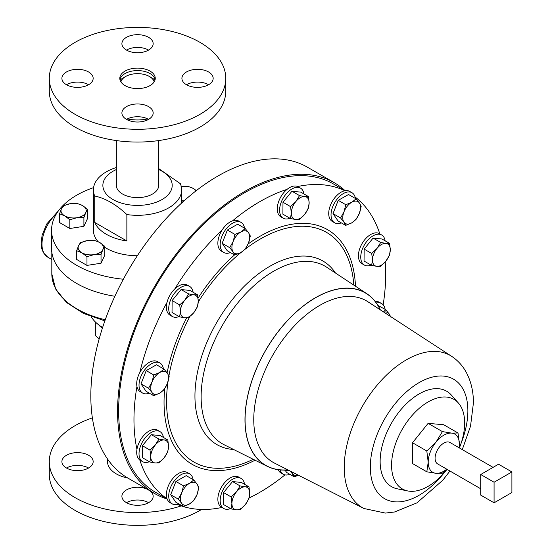 <?xml version="1.0" encoding="UTF-8"?>
<svg xmlns="http://www.w3.org/2000/svg" width="553" height="553" viewBox="0 0 553 553"><rect width="100%" height="100%" fill="white"/><g stroke="black" fill="none" stroke-linecap="round" stroke-linejoin="round"><path stroke-width="0.83" d="M120.893 81.872A16.839 9.726 180 0 1 125.628 76.501A16.839 9.726 180 0 1 149.441 76.501A16.839 9.726 180 0 1 151.778 78.187A16.839 9.726 180 0 1 154.176 81.872M149.441 76.501L152.082 78.021A20.579 11.883 180 0 1 154.944 80.088A20.579 11.883 180 0 1 154.985 80.13M126.478 119.372A15.629 9.028 180 0 1 121.902 112.992A15.629 9.028 180 0 1 131.552 104.655A15.629 9.028 180 0 1 148.584 106.611A15.629 9.028 180 0 1 153.167 112.992A15.629 9.028 180 0 1 143.517 121.328A15.629 9.028 180 0 1 126.478 119.372A15.629 9.028 180 0 1 148.584 119.372M66.478 84.733A15.629 9.028 180 0 1 61.901 78.353A15.629 9.028 180 0 1 71.551 70.01A15.629 9.028 180 0 1 88.584 71.966A15.629 9.028 180 0 1 93.16 78.353A15.629 9.028 180 0 1 83.51 86.69A15.629 9.028 180 0 1 66.478 84.733A15.629 9.028 180 0 1 88.584 84.733M126.478 50.088A15.629 9.028 180 0 1 121.902 43.708A15.629 9.028 180 0 1 131.552 35.371A15.629 9.028 180 0 1 148.584 37.328A15.629 9.028 180 0 1 153.167 43.708A15.629 9.028 180 0 1 143.517 52.044A15.629 9.028 180 0 1 126.478 50.088A15.629 9.028 180 0 1 148.584 50.088M186.485 84.733A15.629 9.028 180 0 1 181.909 78.353A15.629 9.028 180 0 1 191.552 70.01A15.629 9.028 180 0 1 208.592 71.966A15.629 9.028 180 0 1 213.168 78.353A15.629 9.028 180 0 1 203.518 86.69A15.629 9.028 180 0 1 186.485 84.733A15.629 9.028 180 0 1 208.592 84.733M119.939 79.584A17.724 10.231 180 0 1 131.752 71.143A17.724 10.231 180 0 1 150.063 73.584A17.724 10.231 180 0 1 155.13 79.584M150.063 71.116A17.724 10.231 0 0 0 130.75 68.897A17.724 10.231 0 0 0 119.807 78.353A17.724 10.231 0 0 0 124.999 85.584A17.724 10.231 0 0 0 144.319 87.803A17.724 10.231 0 0 0 155.255 78.353A17.724 10.231 0 0 0 150.063 71.116M49.293 78.353L49.293 91.114A88.238 50.945 0 0 0 75.139 127.135A88.238 50.945 0 0 0 171.299 138.181A88.238 50.945 0 0 0 225.776 91.114L225.776 78.353A88.238 50.945 0 0 0 199.93 42.325A88.238 50.945 0 0 0 103.764 31.286A88.238 50.945 0 0 0 49.293 78.353A88.238 50.945 0 0 0 75.139 114.374A88.238 50.945 0 0 0 171.299 125.413A88.238 50.945 0 0 0 225.776 78.353M127.314 118.923A30 17.323 0 0 0 147.755 118.923M120.084 80.13A20.579 11.883 180 0 1 122.987 78.021L125.628 76.501M116.358 140.566L116.358 185.393A21.18 12.228 0 0 0 119.621 191.912A21.18 12.228 0 0 0 143.414 197.138A21.18 12.228 0 0 0 158.711 185.393L158.711 140.566M480.709 488.776L437.63 463.905A12.353 7.134 -60 0 1 435.736 454.006A12.353 7.134 -60 0 1 443.803 443.119A12.353 7.134 -60 0 1 449.983 442.504L493.062 467.375M446.769 469.179A22.058 12.74 -60 0 1 443.803 471.218A22.058 12.74 -60 0 1 436.006 473.306L426.812 471.806L412.517 463.552L412.517 442.753L428.119 423.349L443.713 424.739L458.008 432.992L459.405 444.197L459.211 447.833M446.962 469.297L442.414 473.195L436.006 473.306A22.058 12.74 -60 0 1 428.209 462.211L426.812 451.006L412.517 442.753M91.183 316.689A48.913 28.238 0 0 0 102.63 327.452M98.545 324.715A43.618 25.182 0 0 0 102.346 328.316M167.124 498.993A179.504 103.639 -60 0 1 154.743 493.594A179.504 103.639 -60 0 1 127.231 349.752A179.504 103.639 -60 0 1 244.495 191.566A179.504 103.639 -60 0 1 334.247 182.677A179.504 103.639 -60 0 1 345.12 190.702L333.494 183.99A177.99 102.768 -60 0 0 244.495 192.803A177.99 102.768 -60 0 0 128.22 349.655A177.99 102.768 -60 0 0 155.504 492.281L167.124 498.993M154.743 493.594L128.006 478.151A179.504 103.639 -60 0 1 100.487 334.309A179.504 103.639 -60 0 1 217.758 176.131A179.504 103.639 -60 0 1 307.509 167.241L334.247 182.677M149.296 393.148A17.343 10.016 -60 0 1 142.612 393.052A17.343 10.016 -60 0 1 141.561 392.277A17.343 10.016 -60 0 1 143.192 372.058A17.343 10.016 -60 0 1 159.955 363.01A17.343 10.016 -60 0 1 161.006 363.784A17.343 10.016 -60 0 1 163.391 368.747M142.612 393.052L140.296 391.711A17.343 10.016 -60 0 1 139.245 390.936A17.343 10.016 -60 0 1 136.95 386.471A17.343 10.016 -60 0 1 139.791 372.591A177.99 102.768 -60 0 1 167.034 302.373A17.343 10.016 -60 0 1 174.796 288.929A177.99 102.768 -60 0 1 221.981 230.228A17.343 10.016 -60 0 1 232.585 220.827A177.99 102.768 -60 0 1 259.827 201.651A177.99 102.768 -60 0 1 287.069 189.368A17.343 10.016 -60 0 1 297.673 186.527A177.99 102.768 -60 0 1 344.858 190.744A17.343 10.016 -60 0 1 349.655 191.4L351.978 192.734A17.343 10.016 -60 0 1 355.406 198.472M230.532 508.58A17.343 10.016 -60 0 1 223.771 508.511A17.343 10.016 -60 0 1 224.967 486.571A17.343 10.016 -60 0 1 241.115 478.463A17.343 10.016 -60 0 1 244.557 484.283M223.771 508.511L221.449 507.17A17.343 10.016 -60 0 1 222.652 485.237A17.343 10.016 -60 0 1 238.799 477.128L241.115 478.463M149.372 461.72A17.343 10.016 -60 0 1 146.6 462.426A17.343 10.016 -60 0 1 142.612 461.651A17.343 10.016 -60 0 1 141.084 444.653A17.343 10.016 -60 0 1 155.967 430.835A17.343 10.016 -60 0 1 159.955 431.61A17.343 10.016 -60 0 1 163.398 437.43M142.612 461.651L140.296 460.31A17.343 10.016 -60 0 1 139.791 459.985A17.343 10.016 -60 0 1 136.95 449.389A17.343 10.016 -60 0 1 153.651 429.501A17.343 10.016 -60 0 1 157.64 430.269L159.955 431.61M178.999 504.011A17.343 10.016 -60 0 1 172.315 503.914A17.343 10.016 -60 0 1 169.377 491.05A17.343 10.016 -60 0 1 179.379 475.78A17.343 10.016 -60 0 1 189.665 473.866A17.343 10.016 -60 0 1 193.094 479.603M172.315 503.914L169.999 502.573A17.343 10.016 -60 0 1 167.034 498.744A17.343 10.016 -60 0 1 177.064 474.446A17.343 10.016 -60 0 1 187.343 472.532L189.665 473.866M179.082 316.558A17.343 10.016 -60 0 1 172.315 316.489A17.343 10.016 -60 0 1 168.831 310.351A17.343 10.016 -60 0 1 175.564 291.901A17.343 10.016 -60 0 1 189.665 286.447A17.343 10.016 -60 0 1 193.108 292.267M172.315 316.489L169.999 315.155A17.343 10.016 -60 0 1 166.515 309.009A17.343 10.016 -60 0 1 167.034 302.373M230.449 252.583A17.343 10.016 -60 0 1 223.771 252.486A17.343 10.016 -60 0 1 221.103 238.599A17.343 10.016 -60 0 1 241.115 222.437A17.343 10.016 -60 0 1 244.544 228.175M223.771 252.486L221.449 251.145A17.343 10.016 -60 0 1 218.788 237.258A17.343 10.016 -60 0 1 221.981 230.228M341.312 222.88A17.343 10.016 -60 0 1 334.627 222.783A17.343 10.016 -60 0 1 331.689 209.919A17.343 10.016 -60 0 1 341.692 194.649A17.343 10.016 -60 0 1 351.978 192.734M334.627 222.783L332.312 221.442A17.343 10.016 -60 0 1 329.367 208.578A17.343 10.016 -60 0 1 339.376 193.308A17.343 10.016 -60 0 1 344.858 190.744M376.42 303.044A17.343 10.016 -60 0 1 381.681 303.597A17.343 10.016 -60 0 1 382.731 304.371A17.343 10.016 -60 0 1 385.109 309.334M375.266 301.503A17.343 10.016 -60 0 1 379.365 302.263L381.681 303.597M371.098 265.108A17.343 10.016 -60 0 1 368.326 265.813A17.343 10.016 -60 0 1 364.337 265.039A17.343 10.016 -60 0 1 362.809 248.048A17.343 10.016 -60 0 1 377.692 234.223A17.343 10.016 -60 0 1 381.681 234.997A17.343 10.016 -60 0 1 385.123 240.818M364.337 265.039L362.015 263.705A17.343 10.016 -60 0 1 360.487 246.707A17.343 10.016 -60 0 1 375.376 232.889A17.343 10.016 -60 0 1 379.365 233.656L381.681 234.997M289.938 218.255A17.343 10.016 -60 0 1 283.177 218.186A17.343 10.016 -60 0 1 284.373 196.253A17.343 10.016 -60 0 1 300.521 188.138A17.343 10.016 -60 0 1 303.963 193.958M283.177 218.186L280.862 216.845A17.343 10.016 -60 0 1 282.058 194.912A17.343 10.016 -60 0 1 287.069 189.368M355.074 196.992A177.99 102.768 -60 0 1 379.849 233.94M385.213 261.949A177.99 102.768 -60 0 1 383.153 304.807M284.961 474.882A177.99 102.768 -60 0 1 259.827 492.315A177.99 102.768 -60 0 1 249.113 497.976M380.353 309.867A99.678 57.553 120 0 0 366.992 293.823A99.678 57.553 120 0 0 289.62 318.307A99.678 57.553 120 0 0 244.979 419.796A99.678 57.553 120 0 0 267.376 466.373A99.678 57.553 120 0 0 287.947 469.926M243.154 454.262L240.465 452.914M447.038 469.331A51.685 29.841 -60 0 1 407.637 490.926A51.685 29.841 -60 0 1 391.572 465.246A51.685 29.841 -60 0 1 417.411 409.98A51.685 29.841 -60 0 1 458.389 403.019A51.685 29.841 -60 0 1 464.665 423.045A51.685 29.841 -60 0 1 459.391 447.937M458.389 403.019L451.372 395.091A55.106 31.818 120 0 0 407.679 402.515A55.106 31.818 120 0 0 380.132 461.437A55.106 31.818 120 0 0 397.261 488.811L407.637 490.926M158.711 169.55A34.666 20.012 180 0 1 162.05 199.543A34.666 20.012 180 0 1 113.019 199.543A34.666 20.012 180 0 1 113.019 171.243A34.666 20.012 180 0 1 116.358 169.55M158.711 168.61L180.347 183.686A44.122 25.473 180 0 1 181.654 189.852A44.122 25.473 180 0 1 168.734 207.859A44.122 25.473 180 0 1 126.865 214.564C116.185 204.506 105.471 198.327 94.722 196.011A44.122 25.473 180 0 1 93.416 189.852A44.122 25.473 180 0 1 106.335 171.838A44.122 25.473 180 0 1 116.358 167.504M137.331 255.742A44.122 25.473 180 0 1 104.8 247.343M98.054 241.633A44.122 25.473 180 0 1 93.416 230.269L93.416 189.852M94.722 196.011L94.722 222.43A44.122 25.473 180 0 0 126.865 240.984L126.865 214.564M123.354 279.224A85.971 49.632 180 0 1 51.56 230.269A85.971 49.632 180 0 1 76.743 195.174A85.971 49.632 180 0 1 93.581 187.612M114.872 296.263A85.971 49.632 180 0 1 51.56 248.387L51.56 230.269M88.584 455.264A15.629 9.028 0 0 0 71.551 453.308A15.629 9.028 0 0 0 61.901 461.644A15.629 9.028 0 0 0 66.478 468.025A15.629 9.028 0 0 0 83.51 469.981A15.629 9.028 0 0 0 93.16 461.644A15.629 9.028 0 0 0 88.584 455.264M88.584 468.032A15.629 9.028 0 0 0 66.478 468.032M146.911 489.073A15.629 9.028 0 0 0 130.543 488.216A15.629 9.028 0 0 0 121.902 496.29A15.629 9.028 0 0 0 126.478 502.67A15.629 9.028 0 0 0 143.517 504.626A15.629 9.028 0 0 0 153.167 496.29A15.629 9.028 0 0 0 150.036 490.877M148.584 502.67A15.629 9.028 0 0 0 126.478 502.67M181.28 505.891A88.238 50.945 180 0 1 75.139 497.672A88.238 50.945 180 0 1 49.293 461.644A88.238 50.945 180 0 1 92.372 417.881M201.589 509.444A88.238 50.945 180 0 1 75.139 510.433A88.238 50.945 180 0 1 49.293 474.412L49.293 461.644M127.791 478.027A30 17.323 180 0 1 116.317 473.893A30 17.323 180 0 1 107.531 461.644L107.531 459.011M104.8 246.355L104.8 255.113L101.033 263.228L86.973 265.405L76.68 259.461L76.68 250.703L81.823 252.756L86.973 256.647L94.003 254.643A12.608 7.279 180 0 1 81.823 252.756A12.608 7.279 0 0 1 78.561 245.726A12.608 7.279 180 0 1 87.478 240.583A12.608 7.279 180 0 1 99.651 242.463A12.608 7.279 180 0 1 102.913 249.493A12.608 7.279 180 0 1 94.003 254.643L101.033 254.47L102.913 249.493L104.8 246.355L99.651 242.463L94.508 240.417L87.478 240.583L80.448 242.587L78.561 245.726L76.68 250.703M87.671 209.449L82.521 205.557L77.379 203.504L70.349 203.677A12.608 7.279 180 0 1 82.521 205.557A12.608 7.279 180 0 1 85.784 212.587L87.671 209.449L87.671 218.207L83.904 226.322L69.844 228.5L59.551 222.555L59.551 213.797L64.694 215.85A12.608 7.279 180 0 1 61.431 208.82L59.551 213.797M126.865 240.984L94.722 222.43M86.973 265.405L86.973 256.647M101.033 263.228L101.033 254.47M76.874 217.737A12.608 7.279 180 0 1 64.694 215.85L69.844 219.741L76.874 217.737L83.904 217.564L85.784 212.587A12.608 7.279 180 0 1 76.874 217.737M70.349 203.677A12.608 7.279 0 0 0 61.431 208.82L63.319 205.681L70.349 203.677M69.844 228.5L69.844 219.741M83.904 226.322L83.904 217.564M289.862 474.308A17.343 10.016 -60 0 1 283.177 474.204L280.862 472.87A17.343 10.016 -60 0 1 278.152 469.697M297.673 186.527A17.343 10.016 -60 0 1 298.205 186.803L300.521 188.138M232.585 220.827A17.343 10.016 -60 0 1 238.799 221.103L241.115 222.437M174.796 288.929A17.343 10.016 -60 0 1 187.343 285.106L189.665 286.447M139.791 372.591A17.343 10.016 -60 0 1 157.64 361.669L159.955 363.01M136.95 449.389A177.99 102.768 -60 0 1 136.95 386.471M167.034 498.744A177.99 102.768 -60 0 1 139.791 459.985M221.94 507.454A177.99 102.768 -60 0 1 177.554 504.467M304.751 196.522A12.608 7.279 -60 0 1 309.141 202.944A12.608 7.279 -60 0 1 304.62 214.426L308.304 208.453L309.141 202.944L308.394 196.515L304.751 196.522L299.526 195.603L295.841 201.575A12.608 7.279 -60 0 1 304.751 196.522M291.32 213.057A12.608 7.279 -60 0 1 295.841 201.575L290.567 206.628L291.32 213.057L290.477 218.566L295.71 219.479A12.608 7.279 -60 0 1 291.32 213.057M295.71 219.479A12.608 7.279 120 0 0 304.62 214.426L299.346 219.479L295.71 219.479M290.477 218.566L282.894 214.184L282.984 202.253L291.943 191.227L300.811 192.14L308.394 196.515M291.943 191.227L299.526 195.603M282.984 202.253L290.567 206.628M390.3 249.797A12.608 7.279 -60 0 1 385.78 261.279A12.608 7.279 -60 0 1 376.863 266.339L380.499 266.332L385.78 261.279L389.457 255.306L390.3 249.797L389.547 243.368L385.911 243.375A12.608 7.279 -60 0 1 390.3 249.797M376.994 248.435A12.608 7.279 -60 0 1 385.911 243.375L380.678 242.463L376.994 248.435L371.72 253.488L372.473 259.91A12.608 7.279 -60 0 1 376.994 248.435M372.473 259.91A12.608 7.279 120 0 0 376.863 266.339L371.63 265.419L372.473 259.91M371.63 265.419L364.047 261.044L364.137 249.106L373.095 238.08L381.964 238.993L389.547 243.368M373.095 238.08L380.678 242.463M364.137 249.106L371.72 253.488M383.844 312.141A12.608 7.279 -60 0 1 389.146 313.91A12.608 7.279 -60 0 1 390.093 316.212M390.881 317.159L389.146 313.91L385.814 309.742L383.409 311.857M378.017 305.484L385.814 309.742M359.436 203.048A12.608 7.279 -60 0 1 359.36 213.382A12.608 7.279 -60 0 1 351.604 222.935L355.952 219.555L359.36 213.382L361.178 206.297L359.436 203.048L356.104 198.88L351.756 202.26A12.608 7.279 -60 0 1 359.436 203.048M344.001 211.806A12.608 7.279 -60 0 1 351.756 202.26L345.819 204.721L344.001 211.806L340.593 217.979L343.925 222.14A12.608 7.279 -60 0 1 344.001 211.806M343.925 222.14A12.608 7.279 120 0 0 351.604 222.935L345.66 225.389L343.925 222.14M345.66 225.389L338.077 221.013L333.01 213.596L338.236 200.338L348.528 194.504L356.104 198.88M338.236 200.338L345.819 204.721M333.01 213.596L340.593 217.979M240.894 231.963A12.608 7.279 -60 0 1 248.58 232.751A12.608 7.279 -60 0 1 248.497 243.085L250.315 236L248.58 232.751L245.249 228.583L240.894 231.963L234.956 234.424L233.138 241.509A12.608 7.279 -60 0 1 240.894 231.963M233.062 251.85A12.608 7.279 -60 0 1 233.138 241.509L229.73 247.682L233.062 251.85L234.804 255.099L240.742 252.638A12.608 7.279 -60 0 1 233.062 251.85M240.742 252.638A12.608 7.279 120 0 0 248.497 243.085L245.097 249.258L240.742 252.638M234.804 255.099L227.221 250.716L222.147 243.299L227.373 230.048L237.666 224.207L245.249 228.583M227.373 230.048L234.956 234.424M222.147 243.299L229.73 247.682M184.979 299.885A12.608 7.279 -60 0 1 193.896 294.825A12.608 7.279 -60 0 1 198.285 301.247L197.532 294.818L193.896 294.825L188.663 293.913L184.979 299.885L179.704 304.938L180.458 311.36A12.608 7.279 -60 0 1 184.979 299.885M184.847 317.788A12.608 7.279 -60 0 1 180.458 311.36L179.614 316.869L184.847 317.788L188.483 317.781L193.757 312.728A12.608 7.279 -60 0 1 184.847 317.788M193.757 312.728A12.608 7.279 120 0 0 198.285 301.247L197.442 306.756L193.757 312.728M179.614 316.869L172.031 312.493L172.121 300.555L181.08 289.53L188.663 293.913M172.121 300.555L179.704 304.938M181.08 289.53L189.949 290.443L197.532 294.818M181.612 503.278A12.608 7.279 -60 0 1 181.688 492.937A12.608 7.279 -60 0 1 189.444 483.391L183.506 485.852L181.688 492.937L178.28 499.11L181.612 503.278L183.347 506.527L189.292 504.066A12.608 7.279 -60 0 1 181.612 503.278M197.048 494.513A12.608 7.279 -60 0 1 189.292 504.066L193.64 500.686L197.048 494.513L198.866 487.428L197.124 484.179A12.608 7.279 -60 0 1 197.048 494.513M197.124 484.179A12.608 7.279 120 0 0 189.444 483.391L193.799 480.011L197.124 484.179M193.799 480.011L186.216 475.635L175.923 481.476L170.697 494.728L175.764 502.145L183.347 506.527M175.923 481.476L183.506 485.852M170.697 494.728L178.28 499.11M150.748 456.522A12.608 7.279 -60 0 1 155.275 445.047A12.608 7.279 -60 0 1 164.186 439.988L158.96 439.075L155.275 445.047L150.001 450.101L150.748 456.522L149.911 462.031L155.144 462.951A12.608 7.279 -60 0 1 150.748 456.522M164.054 457.891A12.608 7.279 -60 0 1 155.144 462.951L158.78 462.944L164.054 457.891L167.739 451.919L168.575 446.409A12.608 7.279 -60 0 1 164.054 457.891M168.575 446.409A12.608 7.279 120 0 0 164.186 439.988L167.829 439.981L168.575 446.409M167.829 439.981L160.246 435.605L151.377 434.693L142.418 445.718L142.328 457.656L149.911 462.031M151.377 434.693L158.96 439.075M142.418 445.718L150.001 450.101M236.297 509.804A12.608 7.279 -60 0 1 231.907 503.382A12.608 7.279 -60 0 1 236.428 491.9L231.154 496.953L231.907 503.382L231.064 508.891L236.297 509.804L239.933 509.797L245.207 504.744A12.608 7.279 -60 0 1 236.297 509.804M249.735 493.269A12.608 7.279 -60 0 1 245.207 504.744L248.891 498.771L249.735 493.269L248.981 486.84L245.345 486.84A12.608 7.279 -60 0 1 249.735 493.269M245.345 486.84A12.608 7.279 120 0 0 236.428 491.9L240.113 485.928L245.345 486.84M231.064 508.891L223.481 504.509L223.571 492.578L232.53 481.552L241.398 482.458L248.981 486.84M232.53 481.552L240.113 485.928M223.571 492.578L231.154 496.953M151.985 382.075A12.608 7.279 -60 0 1 159.741 372.528A12.608 7.279 -60 0 1 167.421 373.316L164.089 369.148L159.741 372.528L153.796 374.989L151.985 382.075L148.577 388.247L151.909 392.416A12.608 7.279 -60 0 1 151.985 382.075M159.589 393.204A12.608 7.279 -60 0 1 151.909 392.416L153.644 395.665L159.589 393.204L163.937 389.824L167.345 383.658A12.608 7.279 -60 0 1 159.589 393.204M167.345 383.658A12.608 7.279 120 0 0 167.421 373.316L169.163 376.565L167.345 383.658M153.644 395.665L146.061 391.282L140.994 383.865L148.577 388.247M140.994 383.865L146.213 370.614L156.506 364.773L164.089 369.148M146.213 370.614L153.796 374.989M298.309 475.186A12.608 7.279 -60 0 1 292.475 473.568A12.608 7.279 -60 0 1 291.659 471.806M290.823 471.384L294.21 476.817L298.426 475.241M294.21 476.817L286.627 472.442L285.154 470.292M283.177 474.204A17.343 10.016 -60 0 1 280.067 469.926M95.351 321.964L95.351 335.533L99.174 338.885M426.812 451.006L436.006 442.11L442.414 431.603L428.119 423.349M442.414 431.603L451.607 433.103L458.008 432.992M426.812 471.806L428.209 462.211A22.058 12.74 -60 0 1 436.006 442.11A22.058 12.74 -60 0 1 451.607 433.103A22.058 12.74 -60 0 1 459.405 444.197A22.058 12.74 -60 0 1 459.121 447.785M494.078 502.815L511.905 492.523L511.905 471.937L494.078 482.23L494.078 502.815L480.709 495.094L480.709 474.509L494.078 482.23M480.709 474.509L498.536 464.216L511.905 471.937M196.356 190.578L193.246 188.428L188.096 186.375L181.066 186.548M181.654 202.191L183.126 201.686M184.052 200.85A12.608 7.279 180 0 1 181.654 200.691M196.018 190.847A12.608 7.279 0 0 0 193.246 188.428A12.608 7.279 180 0 0 181.273 186.513M56.482 213.721A28.238 16.3 120 0 0 47.828 257.193L51.816 259.495M104.863 320.885L83.448 313.392L66.567 302.526L55.646 289.019L51.816 273.908A85.722 49.487 0 0 0 76.922 308.906A85.722 49.487 0 0 0 105.264 319.758M366.992 293.823L326.685 267.217A102.575 59.219 120 0 0 247.06 292.406A102.575 59.219 120 0 0 201.126 396.84A102.575 59.219 120 0 0 224.172 444.771L267.376 466.373M335.477 273.023A106.003 61.203 120 0 0 251.159 279.825A106.003 61.203 120 0 0 194.946 396.079A106.003 61.203 120 0 0 233.601 449.485M167.974 381.874A132.589 76.549 120 0 0 166.564 401.395A132.589 76.549 120 0 0 253.233 459.301M355.489 286.226A135.45 78.201 120 0 0 248.131 243.97M234.52 254.933A135.45 78.201 120 0 0 198.085 298.081M186.644 317.892A135.45 78.201 120 0 0 167.096 372.853M164.739 388.648A135.45 78.201 120 0 0 164.047 402.28A135.45 78.201 120 0 0 255.044 460.207M353.802 285.113A132.589 76.549 120 0 0 245.131 249.209M240.984 252.5A132.589 76.549 120 0 0 198.264 301.938M189.727 316.772A132.589 76.549 120 0 0 168.914 375.95M462.287 449.61L470.527 426.156L473.409 403.061C473.486 391.794 471.135 381.611 466.366 372.522C462.792 365.899 457.925 360.521 451.753 356.388A87.872 50.731 120 0 0 451.642 356.319A87.872 50.731 120 0 0 383.485 378.093A87.872 50.731 120 0 0 344.229 467.458A87.872 50.731 120 0 0 363.819 508.435A87.872 50.731 120 0 0 363.936 508.497L385.372 513.08L394.524 511.995L416.955 502.864L442.898 480.135L449.935 471.011M461.022 443.52A68.98 39.83 120 0 0 467.873 410.775A68.98 39.83 120 0 0 419.098 382.614A68.98 39.83 120 0 0 370.323 467.098A68.98 39.83 120 0 0 394.98 501.82A68.98 39.83 120 0 0 444.031 472.953M367.883 301.744A93.263 53.841 120 0 0 367.766 301.668A93.263 53.841 120 0 0 295.42 324.777A93.263 53.841 120 0 0 253.758 419.63A93.263 53.841 120 0 0 274.551 463.124A93.263 53.841 120 0 0 274.675 463.186M380.181 309.756A99.554 57.477 120 0 0 301.323 307.634A99.554 57.477 120 0 0 245.062 419.748A99.554 57.477 120 0 0 287.76 469.829M51.816 273.908L51.816 252.182M47.828 257.193L43.493 252.859L41.828 248.891L41.095 243.14L42.125 235.17L46.666 224.041L58.466 210.783M363.819 508.435L274.551 463.124M181.654 189.852L181.654 203.027M451.642 356.319L367.766 301.668M283.571 470.098L289.219 470.568"/></g></svg>
